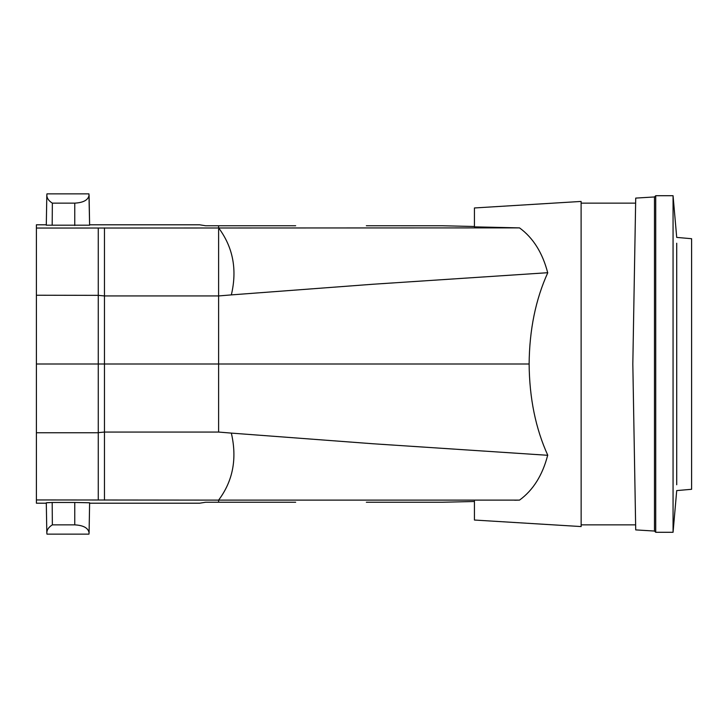<?xml version="1.0" encoding="UTF-8"?>
<svg xmlns="http://www.w3.org/2000/svg" width="728" height="728" viewBox="0 0 728 728"><rect width="100%" height="100%" fill="white"/><g stroke="black" fill="none" stroke-linecap="round" stroke-linejoin="round"><path stroke-width="1.09" d="M691.6 489.289L676.712 490.59L673.063 532.286L673.063 195.714L676.712 237.41L691.6 238.711L691.6 489.289L691.6 265.01M295.677 225.762L205.578 225.753L199.672 224.797L89.608 224.797L89.089 195.113C88.288 199.972 83.511 202.648 74.757 203.139L52.352 203.139C48.694 200.855 46.847 198.18 46.82 195.122L46.965 193.857L88.943 193.857L89.617 225.198L46.292 225.198L46.82 195.022L46.301 224.797L36.4 224.797L36.4 503.203L46.301 503.203L46.82 532.978L46.292 502.802L52.189 502.466L46.847 502.693M89.58 502.784L74.757 502.466L89.298 502.739M36.4 228.055L519.519 227.882L474.438 226.863L514.65 227.773M295.677 502.238L205.578 502.247L199.672 503.203L89.608 503.203L89.089 532.887L89.617 502.802M514.65 500.227L519.519 500.118C533.124 490.181 542.506 475.238 547.674 455.291L373.055 443.762L231.34 433.105C237.237 458.585 232.987 480.926 218.609 500.118L36.4 499.945M74.757 524.861L74.757 502.466L52.189 502.466L52.352 524.861L74.757 524.861C83.511 525.352 88.288 528.028 89.089 532.887L88.943 534.143L46.965 534.143L46.82 532.878C46.847 529.82 48.694 527.145 52.352 524.861M104.459 227.882L104.459 432.059L98.271 432.65L98.271 499.945M36.4 364L98.271 364L98.271 295.35L104.459 295.941L218.609 295.941L218.609 229.12L218.609 295.941L231.34 294.895C237.328 269.66 233.078 247.329 218.609 227.882L218.609 225.753M98.271 432.65L98.271 364L529.129 364C529.42 398.143 535.635 428.565 547.784 455.273M547.784 272.727C535.635 299.436 529.42 329.857 529.129 364M231.34 294.895L373.055 284.239L547.693 272.709C542.506 252.762 533.124 237.819 519.519 227.882M474.438 501.137L474.438 520.038L581.144 526.562L581.144 524.861L635.635 524.861L581.144 524.861L581.108 201.438L474.438 207.962L474.438 226.863M635.717 198.098L632.823 364L635.717 529.902L654.481 531.049L654.481 196.951L635.717 198.098M635.635 203.139L581.144 203.139M231.34 433.105L218.609 432.059L104.459 432.059L104.459 500.118M519.519 500.118L218.609 500.118L218.609 502.247M218.609 432.059L218.609 295.941M474.438 226.499L442.269 225.753L379.761 225.762M366.348 225.762L379.816 225.762M394.476 225.762L383.911 225.762M366.348 502.238L442.269 502.247L474.438 501.501M396.451 502.238L394.476 502.238M429.793 225.762L420.657 225.762M383.383 225.762L379.388 225.762M420.657 502.238L429.793 502.238M98.271 295.35L36.4 295.231M98.271 228.055L98.271 295.231M98.271 432.769L36.4 432.769M52.352 203.139L52.189 224.852M676.712 251.779L676.712 265.01M676.712 243.234L676.712 476.221M676.712 484.766L676.712 476.23M676.712 462.99L676.712 476.321M74.757 225.534L74.757 203.139M673.063 195.714L655.719 195.714L655.719 532.286L654.481 531.049M673.063 532.286L655.719 532.286M655.719 195.714L654.481 196.951"/></g></svg>
